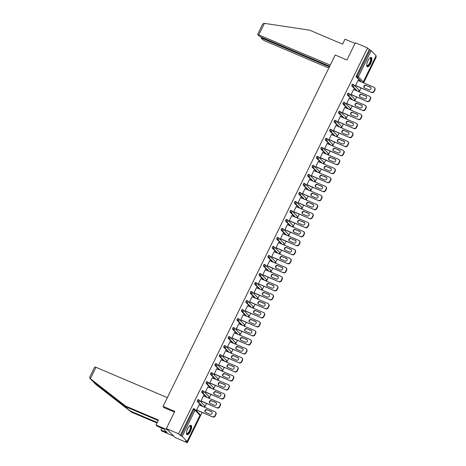 <?xml version="1.0" encoding="UTF-8"?>
<svg xmlns="http://www.w3.org/2000/svg" width="466" height="466" viewBox="0 0 466 466"><rect width="100%" height="100%" fill="white"/><g stroke="black" fill="none" stroke-linecap="round" stroke-linejoin="round"><path stroke-width="0.7" d="M190.413 431.405A5.068 1.817 113 0 0 191.037 425.353A5.068 1.817 113 0 0 187.699 428.621A5.068 1.817 113 0 0 187.076 434.679A5.068 1.817 113 0 0 190.413 431.405M370.645 63.516A5.068 1.817 113 0 0 371.268 57.458A5.068 1.817 113 0 0 367.924 60.731A5.068 1.817 113 0 0 367.301 66.784A5.068 1.817 113 0 0 370.645 63.516M187.297 442.7L185.666 441.028L187.134 441.494L182.2 436.438L180.214 435.436L178.583 433.764L166.362 428.574L175.076 437.504L187.297 442.7L202.122 412.439M204.65 407.278L206.537 403.422M209.065 398.267L210.952 394.411M213.48 389.256L215.368 385.399M217.896 380.244L219.783 376.388M222.311 371.233L224.198 367.377M226.726 362.216L228.614 358.36M231.142 353.205L233.029 349.349M235.557 344.193L237.444 340.337M239.973 335.182L241.86 331.326M244.388 326.171L246.275 322.315M248.797 317.154L250.691 313.298M253.213 308.142L255.106 304.286M257.628 299.131L259.521 295.275M262.043 290.12L263.937 286.264M266.459 281.109L268.352 277.253M270.874 272.097L272.767 268.235M275.29 263.08L277.183 259.224M279.705 254.069L281.598 250.213M284.12 245.058L286.013 241.202M288.536 236.046L290.423 232.19M292.951 227.035L294.838 223.173M297.366 218.018L299.254 214.162M301.782 209.007L303.669 205.151M306.197 199.996L308.084 196.139M310.612 190.984L312.5 187.128M315.028 181.973L316.915 178.117M319.443 172.956L321.33 169.1M323.858 163.945L325.746 160.088M328.274 154.933L330.161 151.077M332.689 145.922L334.576 142.066M337.104 136.911L338.992 133.055M341.52 127.894L343.407 124.038M345.935 118.882L347.822 115.026M350.35 109.871L352.238 106.015M354.766 100.86L356.653 97.004M359.181 91.849L361.068 87.992M363.597 82.831L376.301 56.899L375.846 56.438M166.362 428.574L174.791 411.356L163.077 406.375L164.556 407.896M163.077 406.375L335.205 55.005L346.925 59.986L355.36 42.773L367.581 47.963L369.212 49.635L356.391 75.807L357.282 76.185L370.103 50.013L369.212 49.635M370.103 50.013L371.204 50.637L376.097 55.786M178.583 433.764L367.581 47.963M355.814 85.756L355.436 85.721L358.127 80.234L358.389 80.501L358.063 80.362M180.214 435.436L193.035 409.264A0.973 0.349 -67 0 1 193.675 408.635A0.973 0.349 -67 0 1 193.716 408.67L194.514 409.008M360.835 81.661L356.228 76.942A0.973 0.349 -67 0 1 356.391 75.807M201.889 406.107L197.287 401.389A0.973 0.349 -67 0 1 197.45 400.253A0.973 0.349 -67 0 1 198.091 399.624A0.973 0.349 -67 0 1 198.132 399.653L198.93 399.997M206.304 397.096L201.696 392.378A0.973 0.349 -67 0 1 201.86 391.242A0.973 0.349 -67 0 1 202.506 390.613A0.973 0.349 -67 0 1 202.547 390.642L203.345 390.98M210.719 388.085L206.112 383.361A0.973 0.349 -67 0 1 206.275 382.231A0.973 0.349 -67 0 1 206.921 381.602A0.973 0.349 -67 0 1 206.962 381.631L207.76 381.969M215.135 379.068L210.527 374.349A0.973 0.349 -67 0 1 210.69 373.214A0.973 0.349 -67 0 1 211.337 372.59A0.973 0.349 -67 0 1 211.378 372.619L212.176 372.957M219.55 370.056L214.942 365.338A0.973 0.349 -67 0 1 215.106 364.202A0.973 0.349 -67 0 1 215.752 363.573A0.973 0.349 -67 0 1 215.793 363.608L216.591 363.946M223.965 361.045L219.358 356.327A0.973 0.349 -67 0 1 219.521 355.191A0.973 0.349 -67 0 1 220.168 354.562A0.973 0.349 -67 0 1 220.208 354.591L221.006 354.935M228.381 352.034L223.773 347.316A0.973 0.349 -67 0 1 223.936 346.18A0.973 0.349 -67 0 1 224.583 345.551A0.973 0.349 -67 0 1 224.624 345.58L225.422 345.918M232.796 343.023L228.189 338.299A0.973 0.349 -67 0 1 228.352 337.168A0.973 0.349 -67 0 1 228.998 336.539A0.973 0.349 -67 0 1 229.039 336.568L229.837 336.906M237.211 334.005L232.604 329.287A0.973 0.349 -67 0 1 232.767 328.157A0.973 0.349 -67 0 1 233.414 327.528A0.973 0.349 -67 0 1 233.454 327.557L234.252 327.895M241.627 324.994L237.019 320.276A0.973 0.349 -67 0 1 237.182 319.14A0.973 0.349 -67 0 1 237.823 318.511A0.973 0.349 -67 0 1 237.87 318.546L238.668 318.884M246.042 315.983L241.435 311.265A0.973 0.349 -67 0 1 241.598 310.129A0.973 0.349 -67 0 1 242.238 309.5A0.973 0.349 -67 0 1 242.285 309.529L243.083 309.873M250.458 306.972L245.85 302.253A0.973 0.349 -67 0 1 246.013 301.118A0.973 0.349 -67 0 1 246.654 300.488A0.973 0.349 -67 0 1 246.7 300.518L247.498 300.855M254.873 297.96L250.265 293.242A0.973 0.349 -67 0 1 250.428 292.106A0.973 0.349 -67 0 1 251.069 291.477A0.973 0.349 -67 0 1 251.116 291.506L251.914 291.844M259.282 288.949L254.681 284.225A0.973 0.349 -67 0 1 254.844 283.095A0.973 0.349 -67 0 1 255.485 282.466A0.973 0.349 -67 0 1 255.531 282.495L256.329 282.833M263.698 279.932L259.096 275.214A0.973 0.349 -67 0 1 259.259 274.078A0.973 0.349 -67 0 1 259.9 273.449A0.973 0.349 -67 0 1 259.946 273.484L260.744 273.822M268.113 270.921L263.511 266.202A0.973 0.349 -67 0 1 263.674 265.067A0.973 0.349 -67 0 1 264.315 264.438A0.973 0.349 -67 0 1 264.362 264.467L265.16 264.81M272.528 261.909L267.927 257.191A0.973 0.349 -67 0 1 268.09 256.055A0.973 0.349 -67 0 1 268.731 255.426A0.973 0.349 -67 0 1 268.777 255.455L269.575 255.793M276.944 252.898L272.342 248.18A0.973 0.349 -67 0 1 272.505 247.044A0.973 0.349 -67 0 1 273.146 246.415A0.973 0.349 -67 0 1 273.192 246.444L273.991 246.782M281.359 243.887L276.757 239.163A0.973 0.349 -67 0 1 276.921 238.033A0.973 0.349 -67 0 1 277.561 237.404A0.973 0.349 -67 0 1 277.608 237.433L278.406 237.771M285.775 234.87L281.173 230.152A0.973 0.349 -67 0 1 281.336 229.016A0.973 0.349 -67 0 1 281.977 228.387A0.973 0.349 -67 0 1 282.023 228.422L282.821 228.759M290.19 225.859L285.588 221.14A0.973 0.349 -67 0 1 285.751 220.004A0.973 0.349 -67 0 1 286.392 219.375A0.973 0.349 -67 0 1 286.439 219.404L287.231 219.748M294.605 216.847L290.003 212.129A0.973 0.349 -67 0 1 290.167 210.993A0.973 0.349 -67 0 1 290.807 210.364A0.973 0.349 -67 0 1 290.854 210.393L291.646 210.731M299.021 207.836L294.419 203.118A0.973 0.349 -67 0 1 294.582 201.982A0.973 0.349 -67 0 1 295.223 201.353A0.973 0.349 -67 0 1 295.263 201.382L296.061 201.72M303.436 198.825L298.834 194.101A0.973 0.349 -67 0 1 298.997 192.971A0.973 0.349 -67 0 1 299.638 192.341A0.973 0.349 -67 0 1 299.679 192.371L300.477 192.708M307.851 189.808L303.25 185.089A0.973 0.349 -67 0 1 303.413 183.954A0.973 0.349 -67 0 1 304.053 183.324A0.973 0.349 -67 0 1 304.094 183.359L304.892 183.697M312.267 180.796L307.665 176.078A0.973 0.349 -67 0 1 307.828 174.942A0.973 0.349 -67 0 1 308.469 174.313A0.973 0.349 -67 0 1 308.509 174.342L309.308 174.686M316.682 171.785L312.08 167.067A0.973 0.349 -67 0 1 312.243 165.931A0.973 0.349 -67 0 1 312.884 165.302A0.973 0.349 -67 0 1 312.925 165.331L313.723 165.669M321.097 162.774L316.496 158.056A0.973 0.349 -67 0 1 316.659 156.92A0.973 0.349 -67 0 1 317.299 156.291A0.973 0.349 -67 0 1 317.34 156.32L318.138 156.658M325.513 153.763L320.905 149.038A0.973 0.349 -67 0 1 321.068 147.908A0.973 0.349 -67 0 1 321.715 147.279A0.973 0.349 -67 0 1 321.756 147.308L322.554 147.646M329.928 144.745L325.32 140.027A0.973 0.349 -67 0 1 325.484 138.891A0.973 0.349 -67 0 1 326.13 138.262A0.973 0.349 -67 0 1 326.171 138.297L326.969 138.635M334.343 135.734L329.736 131.016A0.973 0.349 -67 0 1 329.899 129.88A0.973 0.349 -67 0 1 330.545 129.251A0.973 0.349 -67 0 1 330.586 129.28L331.384 129.624M338.759 126.723L334.151 122.005A0.973 0.349 -67 0 1 334.314 120.869A0.973 0.349 -67 0 1 334.961 120.24A0.973 0.349 -67 0 1 335.002 120.269L335.8 120.607M343.174 117.712L338.566 112.993A0.973 0.349 -67 0 1 338.73 111.857A0.973 0.349 -67 0 1 339.376 111.228A0.973 0.349 -67 0 1 339.417 111.258L340.215 111.595M347.589 108.7L342.982 103.976A0.973 0.349 -67 0 1 343.145 102.846A0.973 0.349 -67 0 1 343.792 102.217A0.973 0.349 -67 0 1 343.832 102.246L344.63 102.584M352.005 99.683L347.397 94.965A0.973 0.349 -67 0 1 347.56 93.829A0.973 0.349 -67 0 1 348.207 93.2A0.973 0.349 -67 0 1 348.248 93.235L349.046 93.573M356.42 90.672L351.813 85.954A0.973 0.349 -67 0 1 351.976 84.818A0.973 0.349 -67 0 1 352.622 84.189A0.973 0.349 -67 0 1 352.663 84.218L353.461 84.562M353.921 89.612L353.711 89.245L351.02 94.732L351.399 94.767M349.506 98.623L349.296 98.256L346.605 103.743L346.984 103.784M345.09 107.64L344.881 107.267L342.19 112.755L342.568 112.795M340.675 116.651L340.465 116.279L337.774 121.772L338.153 121.807M336.26 125.663L336.05 125.296L333.365 130.783L333.738 130.818M331.844 134.674L331.635 134.307L328.949 139.794L329.322 139.829M327.435 143.685L327.219 143.318L324.534 148.805L324.907 148.84M323.02 152.702L322.804 152.33L320.119 157.817L320.492 157.858M318.604 161.714L318.389 161.341L315.703 166.834L316.076 166.869M314.189 170.725L313.973 170.358L311.288 175.845L311.661 175.88M309.773 179.736L309.558 179.369L306.873 184.856L307.245 184.891M305.358 188.747L305.143 188.38L302.457 193.868L302.83 193.903M300.943 197.765L300.727 197.392L298.042 202.879L298.415 202.92M296.527 206.776L296.312 206.403L293.627 211.896L293.999 211.931M292.112 215.787L291.897 215.42L289.211 220.907L289.584 220.942M287.697 224.798L287.481 224.431L284.796 229.919L285.169 229.954M283.281 233.81L283.072 233.443L280.381 238.93L280.753 238.965M278.866 242.821L278.656 242.454L275.965 247.941L276.338 247.982M274.451 251.838L274.241 251.465L271.55 256.952L271.923 256.993M270.035 260.849L269.826 260.477L267.135 265.97L267.507 266.004M265.62 269.861L265.41 269.494L262.719 274.981L263.092 275.016M261.205 278.872L260.995 278.505L258.304 283.992L258.677 284.027M256.789 287.883L256.58 287.516L253.888 293.003L254.261 293.044M252.374 296.9L252.164 296.527L249.473 302.015L249.852 302.055M247.959 305.912L247.749 305.539L245.058 311.032L245.436 311.067M243.543 314.923L243.334 314.556L240.642 320.043L241.021 320.078M239.128 323.934L238.918 323.567L236.227 329.054L236.606 329.089M234.713 332.945L234.503 332.578L231.812 338.066L232.19 338.106M230.297 341.962L230.088 341.59L227.396 347.077L227.775 347.118M225.882 350.974L225.672 350.601L222.981 356.094L223.36 356.129M221.466 359.985L221.257 359.618L218.566 365.105L218.944 365.14M217.051 368.996L216.841 368.629L214.15 374.116L214.529 374.151M212.636 378.008L212.426 377.641L209.741 383.128L210.114 383.168M208.226 387.025L208.011 386.652L205.325 392.139L205.698 392.18M203.811 396.036L203.595 395.663L200.91 401.156L201.283 401.191M199.396 405.047L199.18 404.68L196.495 410.167L196.868 410.202M353.974 89.513L353.647 89.373M349.558 98.524L349.232 98.384M345.143 107.535L344.817 107.396M340.728 116.547L340.401 116.413M336.312 125.564L335.986 125.424M331.897 134.575L331.571 134.435M327.482 143.586L327.155 143.446M323.066 152.598L322.74 152.458M318.651 161.609L318.325 161.475M314.235 170.626L313.909 170.486M309.82 179.637L309.494 179.497M305.405 188.648L305.079 188.509M300.989 197.66L300.663 197.52M296.574 206.671L296.248 206.537M292.159 215.688L291.838 215.548M287.743 224.699L287.423 224.56M283.328 233.711L283.008 233.571M278.913 242.722L278.592 242.582M274.497 251.733L274.177 251.599M270.088 260.744L269.762 260.611M265.672 269.762L265.346 269.622M261.257 278.773L260.931 278.633M256.842 287.784L256.516 287.644M252.426 296.795L252.1 296.661M248.011 305.807L247.685 305.673M243.596 314.824L243.269 314.684M239.18 323.835L238.854 323.695M234.765 332.846L234.439 332.707M230.35 341.858L230.023 341.724M225.934 350.869L225.608 350.735M221.519 359.886L221.193 359.746M217.104 368.897L216.777 368.757M212.688 377.909L212.362 377.769M208.273 386.92L207.947 386.786M203.858 395.931L203.531 395.797M199.442 404.948L199.116 404.808M374.687 89.641L373.924 91.202L374.186 91.47L374.949 89.909L374.687 89.641A1.951 1.8 -44.3 0 0 373.86 87.2L358.01 80.461M374.186 91.47A1.951 1.8 135.7 0 1 371.664 92.489L355.552 85.488M371.402 92.221A1.951 1.8 -44.3 0 0 373.924 91.202M365.956 85.237A1.526 1.41 -44.3 0 0 364.202 87.66A1.526 1.41 -44.3 0 0 364.628 87.952L368.979 89.798A1.526 1.41 -44.3 0 0 370.738 87.375A1.526 1.41 -44.3 0 0 370.313 87.084L366.218 85.505A1.526 1.41 -44.3 0 0 364.342 87.783M374.408 87.573L374.67 87.841A1.951 1.8 135.7 0 1 374.949 89.909M371.664 92.489L355.488 85.616M370.86 87.521A1.526 1.41 -44.3 0 0 370.575 87.352L366.218 85.505M370.272 98.652L369.509 100.213L369.771 100.481L370.534 98.92L370.272 98.652A1.951 1.8 -44.3 0 0 369.445 96.212L353.601 89.472M369.771 100.481A1.951 1.8 135.7 0 1 367.249 101.506L351.137 94.499M366.987 101.239A1.951 1.8 -44.3 0 0 369.509 100.213M361.54 94.249A1.526 1.41 -44.3 0 0 359.787 96.672A1.526 1.41 -44.3 0 0 360.212 96.963L364.563 98.809A1.526 1.41 -44.3 0 0 366.323 96.386A1.526 1.41 -44.3 0 0 365.897 96.095L361.802 94.516A1.526 1.41 -44.3 0 0 359.927 96.794M369.992 96.584L370.254 96.852A1.951 1.8 135.7 0 1 370.534 98.92M367.249 101.506L351.073 94.633M366.445 96.532A1.526 1.41 -44.3 0 0 366.16 96.363L361.802 94.516M365.857 107.669L365.094 109.225L365.356 109.493L366.119 107.937L365.857 107.669A1.951 1.8 -44.3 0 0 365.029 105.223L349.185 98.489M365.356 109.493A1.951 1.8 135.7 0 1 362.833 110.518L346.721 103.51M362.571 110.25A1.951 1.8 -44.3 0 0 365.094 109.225M357.125 103.26A1.526 1.41 -44.3 0 0 355.372 105.683A1.526 1.41 -44.3 0 0 355.797 105.974L360.148 107.827A1.526 1.41 -44.3 0 0 361.907 105.403A1.526 1.41 -44.3 0 0 361.482 105.112L357.387 103.528A1.526 1.41 -44.3 0 0 355.511 105.805M365.577 105.596L365.839 105.864A1.951 1.8 135.7 0 1 366.119 107.937M362.833 110.518L346.657 103.644M362.03 105.543A1.526 1.41 -44.3 0 0 361.744 105.38L357.387 103.528M361.441 116.681L360.678 118.242L360.94 118.51L361.703 116.949L361.441 116.681A1.951 1.8 -44.3 0 0 360.614 114.234L344.77 107.5M360.94 118.51A1.951 1.8 135.7 0 1 358.418 119.529L342.306 112.527M358.156 119.261A1.951 1.8 -44.3 0 0 360.678 118.242M352.71 112.271A1.526 1.41 -44.3 0 0 350.956 114.694A1.526 1.41 -44.3 0 0 351.381 114.986L355.733 116.838A1.526 1.41 -44.3 0 0 357.492 114.415A1.526 1.41 -44.3 0 0 357.067 114.123L352.972 112.539A1.526 1.41 -44.3 0 0 351.096 114.822M361.162 114.607L361.424 114.875A1.951 1.8 135.7 0 1 361.703 116.949M358.418 119.529L342.242 112.656M357.614 114.554A1.526 1.41 -44.3 0 0 357.329 114.391L352.972 112.539M357.026 125.692L356.263 127.253L356.525 127.521L357.288 125.96L357.026 125.692A1.951 1.8 -44.3 0 0 356.205 123.245L340.355 116.512M356.525 127.521A1.951 1.8 135.7 0 1 354.003 128.54L337.891 121.539M353.741 128.272A1.951 1.8 -44.3 0 0 356.263 127.253M348.294 121.282A1.526 1.41 -44.3 0 0 346.541 123.706A1.526 1.41 -44.3 0 0 346.966 123.997L351.317 125.849A1.526 1.41 -44.3 0 0 353.077 123.426A1.526 1.41 -44.3 0 0 352.651 123.135L348.556 121.55A1.526 1.41 -44.3 0 0 346.681 123.834M356.746 123.618L357.008 123.886A1.951 1.8 135.7 0 1 357.288 125.96M354.003 128.54L337.827 121.667M353.199 123.572A1.526 1.41 -44.3 0 0 352.913 123.403L348.556 121.55M352.611 134.703L351.847 136.264L352.11 136.532L352.873 134.971L352.611 134.703A1.951 1.8 -44.3 0 0 351.789 132.262L335.939 125.523M352.11 136.532A1.951 1.8 135.7 0 1 349.587 137.552L333.475 130.55M349.325 137.284A1.951 1.8 -44.3 0 0 351.847 136.264M343.885 130.299A1.526 1.41 -44.3 0 0 342.126 132.723A1.526 1.41 -44.3 0 0 342.551 133.014L346.902 134.86A1.526 1.41 -44.3 0 0 348.661 132.437A1.526 1.41 -44.3 0 0 348.236 132.146L344.141 130.567A1.526 1.41 -44.3 0 0 342.265 132.845M352.331 132.629L352.593 132.897A1.951 1.8 135.7 0 1 352.873 134.971M349.587 137.552L333.411 130.678M348.784 132.583A1.526 1.41 -44.3 0 0 348.498 132.414L344.141 130.567M369.853 57.976A4.386 1.573 -67 0 1 369.864 57.97A4.386 1.573 -67 0 1 370.814 61.029A4.386 1.573 -67 0 1 368.629 65.246A4.386 1.573 -67 0 1 366.701 65.421A4.386 1.573 -67 0 1 366.695 65.409M366.69 65.298A4.06 1.456 113 0 0 366.969 65.549A4.06 1.456 113 0 0 370.388 60.976A4.06 1.456 113 0 0 370.144 58.075A4.06 1.456 113 0 0 369.771 58.052M367.062 66.615A5.033 1.806 113 0 0 371.105 60.895A5.033 1.806 113 0 0 370.977 57.405M189.627 425.866A4.386 1.573 -67 0 1 189.639 425.86A4.386 1.573 -67 0 1 190.582 428.918A4.386 1.573 -67 0 1 188.398 433.135A4.386 1.573 -67 0 1 186.47 433.316A4.386 1.573 -67 0 1 186.47 433.304M186.464 433.188A4.06 1.456 113 0 0 186.744 433.444A4.06 1.456 113 0 0 190.157 428.866A4.06 1.456 113 0 0 189.918 425.971A4.06 1.456 113 0 0 189.546 425.941M186.837 434.504A5.033 1.806 113 0 0 190.874 428.784A5.033 1.806 113 0 0 190.751 425.295M330.26 65.106L257.628 34.437L259.026 35.94L261.228 37.187L329.683 66.283M257.628 34.437L262.649 24.191L264.006 23.3L309.651 30.168L342.574 44.159L345.009 39.191L355.028 43.449M262.766 37.839L262.463 38.457L261.31 38.282L262.638 39.639L264.834 40.886L328.81 68.071M262.463 38.457L329.386 66.894M90.363 378.695L89.699 377.215L94.72 366.969L95.949 367.29L90.363 378.695L125.517 406.032L158.44 420.023L156.011 424.992L167.725 429.972L173.707 436.106L161.987 431.12L160.956 430.066L167.044 432.489L163.677 429.04L157.036 426.046L156.011 424.992M158.19 420.536L126.542 407.086L92.571 381.072L89.874 378.305M126.542 407.086L125.517 406.032M161.877 428.196L160.956 430.066M93.159 381.671L95.973 384.537L131.494 412.16L130.468 411.105L157.24 422.481M131.494 412.16L156.99 422.994M90.025 378.439L93.381 381.875L130.468 411.105M167.352 397.638L95.949 367.29M174.43 412.095L163.688 407.529L163.857 407.179M93.089 381.602L95.973 384.537M165.698 431.108L165.366 431.772M348.195 143.714L347.432 145.275L347.694 145.543L348.457 143.982L348.195 143.714A1.951 1.8 -44.3 0 0 347.374 141.274L331.524 134.534M347.694 145.543A1.951 1.8 135.7 0 1 345.172 146.569L329.06 139.561M344.91 146.301A1.951 1.8 -44.3 0 0 347.432 145.275M339.469 139.311A1.526 1.41 -44.3 0 0 337.71 141.734A1.526 1.41 -44.3 0 0 338.135 142.025L342.487 143.872A1.526 1.41 -44.3 0 0 344.246 141.448A1.526 1.41 -44.3 0 0 343.821 141.157L339.726 139.579A1.526 1.41 -44.3 0 0 337.85 141.856M347.916 141.647L348.178 141.914A1.951 1.8 135.7 0 1 348.457 143.982M345.172 146.569L328.996 139.695M344.368 141.594A1.526 1.41 -44.3 0 0 344.083 141.425L339.726 139.579M343.78 152.732L343.017 154.287L343.279 154.555L344.042 152.999L343.78 152.732A1.951 1.8 -44.3 0 0 342.959 150.285L327.109 143.551M343.279 154.555A1.951 1.8 135.7 0 1 340.757 155.58L324.645 148.572M340.495 155.312A1.951 1.8 -44.3 0 0 343.017 154.287M335.054 148.322A1.526 1.41 -44.3 0 0 333.295 150.745A1.526 1.41 -44.3 0 0 333.72 151.036L338.077 152.889A1.526 1.41 -44.3 0 0 339.83 150.466A1.526 1.41 -44.3 0 0 339.405 150.169L335.31 148.59A1.526 1.41 -44.3 0 0 333.435 150.868M343.5 150.658L343.762 150.926A1.951 1.8 135.7 0 1 344.042 152.999M340.757 155.58L324.581 148.706M339.953 150.605A1.526 1.41 -44.3 0 0 339.667 150.436L335.31 148.59M339.365 161.743L338.601 163.304L338.864 163.572L339.627 162.011L339.365 161.743A1.951 1.8 -44.3 0 0 338.543 159.296L322.693 152.563M338.864 163.572A1.951 1.8 135.7 0 1 336.341 164.591L320.229 157.59M336.079 164.323A1.951 1.8 -44.3 0 0 338.601 163.304M330.639 157.333A1.526 1.41 -44.3 0 0 328.88 159.756A1.526 1.41 -44.3 0 0 329.305 160.048L333.662 161.9A1.526 1.41 -44.3 0 0 335.415 159.477A1.526 1.41 -44.3 0 0 334.99 159.186L330.901 157.601A1.526 1.41 -44.3 0 0 329.019 159.885M339.085 159.669L339.347 159.937A1.951 1.8 135.7 0 1 339.627 162.011M336.341 164.591L320.165 157.718M335.537 159.617A1.526 1.41 -44.3 0 0 335.252 159.454L330.901 157.601M334.949 170.754L334.186 172.315L334.448 172.583L335.211 171.022L334.949 170.754A1.951 1.8 -44.3 0 0 334.128 168.308L318.278 161.574M334.448 172.583A1.951 1.8 135.7 0 1 331.926 173.602L315.814 166.601M331.664 173.335A1.951 1.8 -44.3 0 0 334.186 172.315M326.223 166.345A1.526 1.41 -44.3 0 0 324.464 168.768A1.526 1.41 -44.3 0 0 324.889 169.059L329.246 170.911A1.526 1.41 -44.3 0 0 331 168.488A1.526 1.41 -44.3 0 0 330.575 168.197L326.485 166.612A1.526 1.41 -44.3 0 0 324.604 168.896M334.67 168.68L334.932 168.948A1.951 1.8 135.7 0 1 335.211 171.022M331.926 173.602L315.75 166.729M331.122 168.634A1.526 1.41 -44.3 0 0 330.837 168.465L326.485 166.612M330.534 179.765L329.771 181.326L330.033 181.594L330.796 180.033L330.534 179.765A1.951 1.8 -44.3 0 0 329.712 177.325L313.863 170.585M330.033 181.594A1.951 1.8 135.7 0 1 327.511 182.614L311.399 175.612M327.248 182.346A1.951 1.8 -44.3 0 0 329.771 181.326M321.808 175.356A1.526 1.41 -44.3 0 0 320.049 177.785A1.526 1.41 -44.3 0 0 320.474 178.076L324.831 179.923A1.526 1.41 -44.3 0 0 326.584 177.499A1.526 1.41 -44.3 0 0 326.159 177.208L322.07 175.624A1.526 1.41 -44.3 0 0 320.189 177.907M330.254 177.692L330.516 177.96A1.951 1.8 135.7 0 1 330.796 180.033M327.511 182.614L311.335 175.74M326.707 177.645A1.526 1.41 -44.3 0 0 326.421 177.476L322.07 175.624M326.118 188.777L325.355 190.338L325.618 190.606L326.381 189.045L326.118 188.777A1.951 1.8 -44.3 0 0 325.297 186.336L309.447 179.596M325.618 190.606A1.951 1.8 135.7 0 1 323.095 191.631L306.983 184.623M322.833 191.363A1.951 1.8 -44.3 0 0 325.355 190.338M317.393 184.373A1.526 1.41 -44.3 0 0 315.633 186.796A1.526 1.41 -44.3 0 0 316.059 187.087L320.416 188.934A1.526 1.41 -44.3 0 0 322.169 186.511A1.526 1.41 -44.3 0 0 321.744 186.219L317.655 184.641A1.526 1.41 -44.3 0 0 315.773 186.918M325.839 186.709L326.101 186.977A1.951 1.8 135.7 0 1 326.381 189.045M323.095 191.631L306.919 184.757M322.291 186.656A1.526 1.41 -44.3 0 0 322.006 186.487L317.655 184.641M321.703 197.794L320.94 199.349L321.202 199.617L321.965 198.062L321.703 197.794A1.951 1.8 -44.3 0 0 320.882 195.347L305.032 188.614M321.202 199.617A1.951 1.8 135.7 0 1 318.68 200.642L302.568 193.635M318.418 200.374A1.951 1.8 -44.3 0 0 320.94 199.349M312.977 193.384A1.526 1.41 -44.3 0 0 311.218 195.807A1.526 1.41 -44.3 0 0 311.643 196.099L316 197.951A1.526 1.41 -44.3 0 0 317.754 195.528A1.526 1.41 -44.3 0 0 317.329 195.231L313.239 193.652A1.526 1.41 -44.3 0 0 311.358 195.93M321.429 195.72L321.686 195.988A1.951 1.8 135.7 0 1 321.965 198.062M318.68 200.642L302.504 193.769M317.876 195.668A1.526 1.41 -44.3 0 0 317.591 195.499L313.239 193.652M317.294 206.805L316.525 208.366L316.787 208.634L317.55 207.073L317.294 206.805A1.951 1.8 -44.3 0 0 316.466 204.358L300.617 197.625M316.787 208.634A1.951 1.8 135.7 0 1 314.265 209.653L298.153 202.652M314.002 209.385A1.951 1.8 -44.3 0 0 316.525 208.366M308.562 202.395A1.526 1.41 -44.3 0 0 306.803 204.819A1.526 1.41 -44.3 0 0 307.228 205.11L311.585 206.962A1.526 1.41 -44.3 0 0 313.344 204.539A1.526 1.41 -44.3 0 0 312.913 204.248L308.824 202.663A1.526 1.41 -44.3 0 0 306.943 204.947M317.014 204.731L317.27 204.999A1.951 1.8 135.7 0 1 317.55 207.073M314.265 209.653L298.089 202.78M313.461 204.679A1.526 1.41 -44.3 0 0 313.175 204.516L308.824 202.663M312.878 215.816L312.109 217.377L312.371 217.645L313.135 216.084L312.878 215.816A1.951 1.8 -44.3 0 0 312.051 213.37L296.201 206.636M312.371 217.645A1.951 1.8 135.7 0 1 309.849 218.665L293.737 211.663M309.587 218.397A1.951 1.8 -44.3 0 0 312.109 217.377M304.147 211.407A1.526 1.41 -44.3 0 0 302.387 213.83A1.526 1.41 -44.3 0 0 302.813 214.121L307.17 215.974A1.526 1.41 -44.3 0 0 308.929 213.55A1.526 1.41 -44.3 0 0 308.498 213.259L304.409 211.675A1.526 1.41 -44.3 0 0 302.527 213.958M312.599 213.743L312.855 214.01A1.951 1.8 135.7 0 1 313.135 216.084M309.849 218.665L293.673 211.791M309.045 213.696A1.526 1.41 -44.3 0 0 308.76 213.527L304.409 211.675M308.463 224.828L307.694 226.389L307.956 226.657L308.719 225.095L308.463 224.828A1.951 1.8 -44.3 0 0 307.636 222.387L291.786 215.647M307.956 226.657A1.951 1.8 135.7 0 1 305.434 227.676L289.322 220.674M305.172 227.408A1.951 1.8 -44.3 0 0 307.694 226.389M299.731 220.418A1.526 1.41 -44.3 0 0 297.972 222.847A1.526 1.41 -44.3 0 0 298.403 223.138L302.754 224.985A1.526 1.41 -44.3 0 0 304.514 222.562A1.526 1.41 -44.3 0 0 304.082 222.27L299.993 220.686A1.526 1.41 -44.3 0 0 298.112 222.969M308.183 222.754L308.445 223.022A1.951 1.8 135.7 0 1 308.719 225.095M305.434 227.676L289.258 220.802M304.63 222.707A1.526 1.41 -44.3 0 0 304.345 222.538L299.993 220.686M304.048 233.839L303.279 235.4L303.541 235.668L304.31 234.107L304.048 233.839A1.951 1.8 -44.3 0 0 303.22 231.398L287.371 224.659M303.541 235.668A1.951 1.8 135.7 0 1 301.019 236.693L284.907 229.686M300.756 236.425A1.951 1.8 -44.3 0 0 303.279 235.4M295.316 229.435A1.526 1.41 -44.3 0 0 293.557 231.858A1.526 1.41 -44.3 0 0 293.988 232.15L298.339 233.996A1.526 1.41 -44.3 0 0 300.098 231.573A1.526 1.41 -44.3 0 0 299.667 231.282L295.578 229.703A1.526 1.41 -44.3 0 0 293.697 231.981M303.768 231.771L304.03 232.039A1.951 1.8 135.7 0 1 304.31 234.107M301.019 236.693L284.843 229.82M300.215 231.719A1.526 1.41 -44.3 0 0 299.929 231.55L295.578 229.703M299.632 242.856L298.863 244.411L299.125 244.679L299.894 243.124L299.632 242.856A1.951 1.8 -44.3 0 0 298.805 240.409L282.955 233.676M299.125 244.679A1.951 1.8 135.7 0 1 296.603 245.704L280.491 238.697M296.341 245.436A1.951 1.8 -44.3 0 0 298.863 244.411M290.901 238.446A1.526 1.41 -44.3 0 0 289.141 240.87A1.526 1.41 -44.3 0 0 289.572 241.161L293.924 243.013A1.526 1.41 -44.3 0 0 295.683 240.59A1.526 1.41 -44.3 0 0 295.252 240.293L291.163 238.714A1.526 1.41 -44.3 0 0 289.281 240.992M299.353 240.782L299.615 241.05A1.951 1.8 135.7 0 1 299.894 243.124M296.603 245.704L280.427 238.831M295.799 240.73A1.526 1.41 -44.3 0 0 295.514 240.561L291.163 238.714M295.217 251.867L294.454 253.428L294.71 253.696L295.479 252.135L295.217 251.867A1.951 1.8 -44.3 0 0 294.39 249.421L278.54 242.687M294.71 253.696A1.951 1.8 135.7 0 1 292.188 254.716L276.076 247.714M291.926 254.448A1.951 1.8 -44.3 0 0 294.454 253.428M286.485 247.458A1.526 1.41 -44.3 0 0 284.726 249.881A1.526 1.41 -44.3 0 0 285.157 250.172L289.508 252.024A1.526 1.41 -44.3 0 0 291.267 249.601A1.526 1.41 -44.3 0 0 290.836 249.31L286.747 247.726A1.526 1.41 -44.3 0 0 284.866 250.009M294.937 249.793L295.199 250.061A1.951 1.8 135.7 0 1 295.479 252.135M292.188 254.716L276.012 247.842M291.384 249.741A1.526 1.41 -44.3 0 0 291.099 249.578L286.747 247.726M290.801 260.878L290.038 262.44L290.295 262.707L291.064 261.146L290.801 260.878A1.951 1.8 -44.3 0 0 289.974 258.432L274.125 251.698M290.295 262.707A1.951 1.8 135.7 0 1 287.772 263.727L271.661 256.725M287.51 263.459A1.951 1.8 -44.3 0 0 290.038 262.44M282.07 256.469A1.526 1.41 -44.3 0 0 280.311 258.892A1.526 1.41 -44.3 0 0 280.742 259.183L285.093 261.036A1.526 1.41 -44.3 0 0 286.852 258.613A1.526 1.41 -44.3 0 0 286.421 258.321L282.332 256.737A1.526 1.41 -44.3 0 0 280.45 259.02M290.522 258.805L290.784 259.073A1.951 1.8 135.7 0 1 291.064 261.146M287.772 263.727L271.602 256.853M286.974 258.758A1.526 1.41 -44.3 0 0 286.683 258.589L282.332 256.737M286.386 269.89L285.623 271.451L285.879 271.719L286.648 270.158L286.386 269.89A1.951 1.8 -44.3 0 0 285.559 267.449L269.709 260.71M285.879 271.719A1.951 1.8 135.7 0 1 283.357 272.738L267.245 265.736M283.095 272.47A1.951 1.8 -44.3 0 0 285.623 271.451M277.654 265.48A1.526 1.41 -44.3 0 0 275.895 267.909A1.526 1.41 -44.3 0 0 276.326 268.2L280.678 270.047A1.526 1.41 -44.3 0 0 282.437 267.624A1.526 1.41 -44.3 0 0 282.006 267.333L277.917 265.748A1.526 1.41 -44.3 0 0 276.035 268.032M286.107 267.816L286.369 268.084A1.951 1.8 135.7 0 1 286.648 270.158M283.357 272.738L267.187 265.865M282.559 267.769A1.526 1.41 -44.3 0 0 282.268 267.601L277.917 265.748M281.971 278.901L281.208 280.462L281.47 280.73L282.233 279.169L281.971 278.901A1.951 1.8 -44.3 0 0 281.144 276.46L265.294 269.721M281.47 280.73A1.951 1.8 135.7 0 1 278.942 281.755L262.836 274.748M278.68 281.487A1.951 1.8 -44.3 0 0 281.208 280.462M273.239 274.497A1.526 1.41 -44.3 0 0 271.48 276.921A1.526 1.41 -44.3 0 0 271.911 277.212L276.262 279.058A1.526 1.41 -44.3 0 0 278.021 276.635A1.526 1.41 -44.3 0 0 277.59 276.344L273.501 274.765A1.526 1.41 -44.3 0 0 271.62 277.043M281.691 276.833L281.953 277.101A1.951 1.8 135.7 0 1 282.233 279.169M278.942 281.755L262.772 274.882M278.144 276.781A1.526 1.41 -44.3 0 0 277.853 276.612L273.501 274.765M277.555 287.918L276.792 289.473L277.054 289.741L277.818 288.186L277.555 287.918A1.951 1.8 -44.3 0 0 276.728 285.472L260.878 278.738M277.054 289.741A1.951 1.8 135.7 0 1 274.526 290.767L258.42 283.759M274.264 290.499A1.951 1.8 -44.3 0 0 276.792 289.473M268.824 283.509A1.526 1.41 -44.3 0 0 267.065 285.932A1.526 1.41 -44.3 0 0 267.496 286.223L271.847 288.075A1.526 1.41 -44.3 0 0 273.606 285.646A1.526 1.41 -44.3 0 0 273.175 285.355L269.086 283.777A1.526 1.41 -44.3 0 0 267.21 286.054M277.276 285.844L277.538 286.112A1.951 1.8 135.7 0 1 277.818 288.186M274.526 290.767L258.356 283.893M273.728 285.792A1.526 1.41 -44.3 0 0 273.437 285.623L269.086 283.777M273.14 296.929L272.377 298.49L272.639 298.758L273.402 297.197L273.14 296.929A1.951 1.8 -44.3 0 0 272.313 294.483L256.463 287.749M272.639 298.758A1.951 1.8 135.7 0 1 270.111 299.778L254.005 292.776M269.855 299.51A1.951 1.8 -44.3 0 0 272.377 298.49M264.408 292.52A1.526 1.41 -44.3 0 0 262.649 294.943A1.526 1.41 -44.3 0 0 263.08 295.234L267.432 297.087A1.526 1.41 -44.3 0 0 269.191 294.663A1.526 1.41 -44.3 0 0 268.76 294.372L264.671 292.788A1.526 1.41 -44.3 0 0 262.795 295.065M272.86 294.856L273.123 295.124A1.951 1.8 135.7 0 1 273.402 297.197M270.111 299.778L253.941 292.904M269.313 294.803A1.526 1.41 -44.3 0 0 269.022 294.64L264.671 292.788M268.725 305.941L267.962 307.502L268.224 307.77L268.987 306.209L268.725 305.941A1.951 1.8 -44.3 0 0 267.898 303.494L252.048 296.76M268.224 307.77A1.951 1.8 135.7 0 1 265.696 308.789L249.59 301.787M265.439 308.521A1.951 1.8 -44.3 0 0 267.962 307.502M259.993 301.531A1.526 1.41 -44.3 0 0 258.234 303.954A1.526 1.41 -44.3 0 0 258.665 304.246L263.016 306.098A1.526 1.41 -44.3 0 0 264.775 303.675A1.526 1.41 -44.3 0 0 264.35 303.383L260.255 301.799A1.526 1.41 -44.3 0 0 258.38 304.082M268.445 303.867L268.707 304.135A1.951 1.8 135.7 0 1 268.987 306.209M265.696 308.789L249.526 301.916M264.898 303.82A1.526 1.41 -44.3 0 0 264.606 303.651L260.255 301.799M264.309 314.952L263.546 316.513L263.808 316.781L264.572 315.22L264.309 314.952A1.951 1.8 -44.3 0 0 263.482 312.505L247.632 305.772M263.808 316.781A1.951 1.8 135.7 0 1 261.28 317.8L245.174 310.799M261.024 317.532A1.951 1.8 -44.3 0 0 263.546 316.513M255.578 310.542A1.526 1.41 -44.3 0 0 253.824 312.966A1.526 1.41 -44.3 0 0 254.25 313.263L258.601 315.109A1.526 1.41 -44.3 0 0 260.36 312.686A1.526 1.41 -44.3 0 0 259.935 312.395L255.84 310.81A1.526 1.41 -44.3 0 0 253.964 313.094M264.03 312.878L264.292 313.146A1.951 1.8 135.7 0 1 264.572 315.22M261.28 317.8L245.11 310.927M260.482 312.832A1.526 1.41 -44.3 0 0 260.191 312.663L255.84 310.81M259.894 323.963L259.131 325.524L259.393 325.792L260.156 324.231L259.894 323.963A1.951 1.8 -44.3 0 0 259.067 321.523L243.217 314.783M259.393 325.792A1.951 1.8 135.7 0 1 256.871 326.817L240.759 319.81M256.609 326.55A1.951 1.8 -44.3 0 0 259.131 325.524M251.162 319.56A1.526 1.41 -44.3 0 0 249.409 321.983A1.526 1.41 -44.3 0 0 249.834 322.274L254.186 324.12A1.526 1.41 -44.3 0 0 255.945 321.697A1.526 1.41 -44.3 0 0 255.519 321.406L251.424 319.827A1.526 1.41 -44.3 0 0 249.549 322.105M259.614 321.895L259.877 322.163A1.951 1.8 135.7 0 1 260.156 324.231M256.871 326.817L240.695 319.938M256.067 321.843A1.526 1.41 -44.3 0 0 255.776 321.674L251.424 319.827M255.479 332.98L254.716 334.536L254.978 334.804L255.741 333.248L255.479 332.98A1.951 1.8 -44.3 0 0 254.652 330.534L238.802 323.8M254.978 334.804A1.951 1.8 135.7 0 1 252.456 335.829L236.344 328.821M252.193 335.561A1.951 1.8 -44.3 0 0 254.716 334.536M246.747 328.571A1.526 1.41 -44.3 0 0 244.994 330.994A1.526 1.41 -44.3 0 0 245.419 331.285L249.77 333.138A1.526 1.41 -44.3 0 0 251.529 330.709A1.526 1.41 -44.3 0 0 251.104 330.417L247.009 328.839A1.526 1.41 -44.3 0 0 245.133 331.116M255.199 330.907L255.461 331.175A1.951 1.8 135.7 0 1 255.741 333.248M252.456 335.829L236.279 328.955M251.652 330.854A1.526 1.41 -44.3 0 0 251.366 330.685L247.009 328.839M251.063 341.992L250.3 343.553L250.562 343.821L251.325 342.26L251.063 341.992A1.951 1.8 -44.3 0 0 250.236 339.545L234.386 332.811M250.562 343.821A1.951 1.8 135.7 0 1 248.04 344.84L231.928 337.838M247.778 344.572A1.951 1.8 -44.3 0 0 250.3 343.553M242.332 337.582A1.526 1.41 -44.3 0 0 240.578 340.005A1.526 1.41 -44.3 0 0 241.004 340.297L245.355 342.149A1.526 1.41 -44.3 0 0 247.114 339.726A1.526 1.41 -44.3 0 0 246.689 339.434L242.594 337.85A1.526 1.41 -44.3 0 0 240.718 340.128M250.784 339.918L251.046 340.186A1.951 1.8 135.7 0 1 251.325 342.26M248.04 344.84L231.864 337.967M247.236 339.865A1.526 1.41 -44.3 0 0 246.951 339.702L242.594 337.85M246.648 351.003L245.885 352.564L246.147 352.832L246.91 351.271L246.648 351.003A1.951 1.8 -44.3 0 0 245.821 348.556L229.977 341.823M246.147 352.832A1.951 1.8 135.7 0 1 243.625 353.851L227.513 346.85M243.363 353.583A1.951 1.8 -44.3 0 0 245.885 352.564M237.916 346.593A1.526 1.41 -44.3 0 0 236.163 349.017A1.526 1.41 -44.3 0 0 236.588 349.308L240.939 351.16A1.526 1.41 -44.3 0 0 242.699 348.737A1.526 1.41 -44.3 0 0 242.273 348.446L238.178 346.861A1.526 1.41 -44.3 0 0 236.303 349.145M246.368 348.929L246.63 349.197A1.951 1.8 135.7 0 1 246.91 351.271M243.625 353.851L227.449 346.978M242.821 348.877A1.526 1.41 -44.3 0 0 242.536 348.714L238.178 346.861M242.233 360.014L241.47 361.575L241.732 361.843L242.495 360.282L242.233 360.014A1.951 1.8 -44.3 0 0 241.405 357.568L225.561 350.834M241.732 361.843A1.951 1.8 135.7 0 1 239.209 362.863L223.097 355.861M238.947 362.595A1.951 1.8 -44.3 0 0 241.47 361.575M233.501 355.605A1.526 1.41 -44.3 0 0 231.748 358.028A1.526 1.41 -44.3 0 0 232.173 358.325L236.524 360.171A1.526 1.41 -44.3 0 0 238.283 357.748A1.526 1.41 -44.3 0 0 237.858 357.457L233.763 355.873A1.526 1.41 -44.3 0 0 231.887 358.156M241.953 357.94L242.215 358.208A1.951 1.8 135.7 0 1 242.495 360.282M239.209 362.863L223.033 355.989M238.406 357.894A1.526 1.41 -44.3 0 0 238.12 357.725L233.763 355.873M237.817 369.025L237.054 370.587L237.316 370.854L238.079 369.293L237.817 369.025A1.951 1.8 -44.3 0 0 236.996 366.585L221.146 359.845M237.316 370.854A1.951 1.8 135.7 0 1 234.794 371.88L218.682 364.872M234.532 371.612A1.951 1.8 -44.3 0 0 237.054 370.587M229.086 364.622A1.526 1.41 -44.3 0 0 227.332 367.045A1.526 1.41 -44.3 0 0 227.757 367.336L232.109 369.183A1.526 1.41 -44.3 0 0 233.868 366.759A1.526 1.41 -44.3 0 0 233.443 366.468L229.348 364.89A1.526 1.41 -44.3 0 0 227.472 367.167M237.538 366.958L237.8 367.225A1.951 1.8 135.7 0 1 238.079 369.293M234.794 371.88L218.618 365M233.99 366.905A1.526 1.41 -44.3 0 0 233.705 366.736L229.348 364.89M233.402 378.043L232.639 379.598L232.901 379.866L233.664 378.31L233.402 378.043A1.951 1.8 -44.3 0 0 232.581 375.596L216.731 368.862M232.901 379.866A1.951 1.8 135.7 0 1 230.379 380.891L214.267 373.883M230.117 380.623A1.951 1.8 -44.3 0 0 232.639 379.598M224.676 373.633A1.526 1.41 -44.3 0 0 222.917 376.056A1.526 1.41 -44.3 0 0 223.342 376.347L227.693 378.2A1.526 1.41 -44.3 0 0 229.453 375.771A1.526 1.41 -44.3 0 0 229.027 375.48L224.932 373.901A1.526 1.41 -44.3 0 0 223.057 376.178M233.122 375.969L233.384 376.237A1.951 1.8 135.7 0 1 233.664 378.31M230.379 380.891L214.203 374.017M229.575 375.916A1.526 1.41 -44.3 0 0 229.289 375.747L224.932 373.901M228.987 387.054L228.224 388.615L228.486 388.883L229.249 387.322L228.987 387.054A1.951 1.8 -44.3 0 0 228.165 384.607L212.315 377.874M228.486 388.883A1.951 1.8 135.7 0 1 225.963 389.902L209.851 382.901M225.701 389.634A1.951 1.8 -44.3 0 0 228.224 388.615M220.261 382.644A1.526 1.41 -44.3 0 0 218.502 385.067A1.526 1.41 -44.3 0 0 218.927 385.359L223.278 387.211A1.526 1.41 -44.3 0 0 225.037 384.788A1.526 1.41 -44.3 0 0 224.612 384.497L220.517 382.912A1.526 1.41 -44.3 0 0 218.641 385.19M228.707 384.98L228.969 385.248A1.951 1.8 135.7 0 1 229.249 387.322M225.963 389.902L209.787 383.029M225.16 384.928A1.526 1.41 -44.3 0 0 224.874 384.765L220.517 382.912M224.571 396.065L223.808 397.626L224.07 397.894L224.833 396.333L224.571 396.065A1.951 1.8 -44.3 0 0 223.75 393.619L207.9 386.885M224.07 397.894A1.951 1.8 135.7 0 1 221.548 398.913L205.436 391.912M221.286 398.646A1.951 1.8 -44.3 0 0 223.808 397.626M215.845 391.656A1.526 1.41 -44.3 0 0 214.086 394.079A1.526 1.41 -44.3 0 0 214.511 394.37L218.869 396.222A1.526 1.41 -44.3 0 0 220.622 393.799A1.526 1.41 -44.3 0 0 220.197 393.508L216.102 391.923A1.526 1.41 -44.3 0 0 214.226 394.207M224.292 393.991L224.554 394.259A1.951 1.8 135.7 0 1 224.833 396.333M221.548 398.913L205.372 392.04M220.744 393.939A1.526 1.41 -44.3 0 0 220.459 393.776L216.102 391.923M220.156 405.076L219.393 406.637L219.655 406.905L220.418 405.344L220.156 405.076A1.951 1.8 -44.3 0 0 219.335 402.63L203.485 395.896M219.655 406.905A1.951 1.8 135.7 0 1 217.133 407.925L201.021 400.923M216.871 407.657A1.951 1.8 -44.3 0 0 219.393 406.637M211.43 400.667A1.526 1.41 -44.3 0 0 209.671 403.09A1.526 1.41 -44.3 0 0 210.096 403.387L214.453 405.234A1.526 1.41 -44.3 0 0 216.207 402.81A1.526 1.41 -44.3 0 0 215.781 402.519L211.692 400.935A1.526 1.41 -44.3 0 0 209.811 403.218M219.876 403.003L220.138 403.271A1.951 1.8 135.7 0 1 220.418 405.344M217.133 407.925L200.957 401.051M216.329 402.956A1.526 1.41 -44.3 0 0 216.043 402.787L211.692 400.935M215.741 414.088L214.977 415.649L215.24 415.917L216.003 414.356L215.741 414.088A1.951 1.8 -44.3 0 0 214.919 411.647L199.069 404.907M215.24 415.917A1.951 1.8 135.7 0 1 212.717 416.942L196.605 409.934M212.455 416.668A1.951 1.8 -44.3 0 0 214.977 415.649M207.015 409.684A1.526 1.41 -44.3 0 0 205.256 412.107A1.526 1.41 -44.3 0 0 205.681 412.398L210.038 414.245A1.526 1.41 -44.3 0 0 211.791 411.822A1.526 1.41 -44.3 0 0 211.366 411.53L207.277 409.952A1.526 1.41 -44.3 0 0 205.395 412.229M215.461 412.02L215.723 412.288A1.951 1.8 135.7 0 1 216.003 414.356M212.717 416.942L196.541 410.063M211.913 411.967A1.526 1.41 -44.3 0 0 211.628 411.798L207.277 409.952M371.204 50.637L358.383 76.808L363.317 81.865L376.138 55.699M361.727 82.039L357.119 77.321A0.973 0.349 113 0 1 357.282 76.185L358.383 76.808A0.973 0.897 135.7 0 1 357.119 77.321L356.228 76.942M362.624 82.424A0.973 0.897 135.7 0 0 363.317 81.865L363.27 81.952M187.134 441.494L199.955 415.328L195.021 410.266L182.2 436.438M181.105 435.815L193.926 409.643L193.035 409.264M199.914 415.416L199.955 415.328A0.973 0.897 -44.3 0 0 199.815 414.291L194.881 409.235A0.973 0.897 -44.3 0 1 195.021 410.266L193.926 409.643A0.973 0.349 -67 0 1 194.567 409.014A0.973 0.349 -67 0 1 194.613 409.049A0.973 0.897 -44.3 0 1 194.881 409.235A0.973 0.973 0 0 0 194.567 409.014L193.675 408.635M358.208 91.435A0.973 0.897 135.7 0 0 358.902 90.882A0.973 0.897 -44.3 0 0 358.762 89.845L353.828 84.789A0.973 0.897 -44.3 0 0 353.554 84.602A0.973 0.349 -67 0 0 353.513 84.567A0.973 0.349 -67 0 0 352.873 85.196A0.973 0.349 113 0 0 352.71 86.332L351.813 85.954M357.311 91.051L352.71 86.332A0.973 0.897 135.7 0 0 353.968 85.82A0.973 0.897 -44.3 0 0 353.828 84.789A0.973 0.973 0 0 0 353.513 84.567L352.622 84.189M352.896 100.068L348.294 95.344L347.397 94.965M348.481 109.079L343.879 104.361L342.982 103.976M344.065 118.09L339.464 113.372L338.566 112.993M339.65 127.102L335.048 122.383L334.151 122.005M335.235 136.113L330.633 131.395L329.736 131.016M330.819 145.13L326.217 140.406L325.32 140.027M326.404 154.141L321.802 149.423L320.905 149.038M321.989 163.152L317.387 158.434L316.496 158.056M317.573 172.164L312.971 167.445L312.08 167.067M313.158 181.175L308.556 176.457L307.665 176.078M308.742 190.192L304.141 185.468L303.25 185.089M304.327 199.203L299.725 194.479L298.834 194.101M299.912 208.215L295.31 203.496L294.419 203.118M295.496 217.226L290.895 212.508L290.003 212.129M291.087 226.237L286.479 221.519L285.588 221.14M286.672 235.248L282.064 230.53L281.173 230.152M282.256 244.266L277.649 239.541L276.757 239.163M277.841 253.277L273.233 248.559L272.342 248.18M273.425 262.288L268.818 257.57L267.927 257.191M269.01 271.299L264.403 266.581L263.511 266.202M264.595 280.311L259.987 275.592L259.096 275.214M260.179 289.328L255.572 284.604L254.681 284.225M255.764 298.339L251.157 293.621L250.265 293.242M251.349 307.35L246.741 302.632L245.85 302.253M246.933 316.362L242.326 311.643L241.435 311.265M242.518 325.373L237.91 320.655L237.019 320.276M238.103 334.39L233.501 329.666L232.604 329.287M233.687 343.401L229.086 338.683L228.189 338.299M229.272 352.413L224.67 347.694L223.773 347.316M224.857 361.424L220.255 356.706L219.358 356.327M220.441 370.435L215.84 365.717L214.942 365.338M216.026 379.452L211.424 374.728L210.527 374.349M211.611 388.463L207.009 383.745L206.112 383.361M207.195 397.475L202.594 392.756L201.696 392.378M202.78 406.486L198.178 401.768L197.287 401.389M353.793 100.446A0.973 0.897 135.7 0 0 354.486 99.893A0.973 0.897 -44.3 0 0 354.346 98.856L349.413 93.8A0.973 0.897 -44.3 0 0 349.139 93.614A0.973 0.349 -67 0 0 349.098 93.584A0.973 0.349 -67 0 0 348.457 94.214A0.973 0.349 113 0 0 348.294 95.344A0.973 0.897 135.7 0 0 349.552 94.837A0.973 0.897 -44.3 0 0 349.413 93.8A0.973 0.973 0 0 0 349.098 93.584L348.207 93.2M349.378 109.458A0.973 0.897 135.7 0 0 350.071 108.904A0.973 0.897 -44.3 0 0 349.931 107.867L344.997 102.811A0.973 0.897 -44.3 0 0 344.724 102.625A0.973 0.349 -67 0 0 344.683 102.596A0.973 0.349 -67 0 0 344.042 103.225A0.973 0.349 113 0 0 343.879 104.361A0.973 0.897 135.7 0 0 345.137 103.848A0.973 0.897 -44.3 0 0 344.997 102.811A0.973 0.973 0 0 0 344.683 102.596L343.792 102.217M344.962 118.469A0.973 0.897 135.7 0 0 345.656 117.915A0.973 0.897 -44.3 0 0 345.516 116.879L340.582 111.823A0.973 0.897 -44.3 0 0 340.308 111.636A0.973 0.349 -67 0 0 340.267 111.607A0.973 0.349 -67 0 0 339.627 112.236A0.973 0.349 113 0 0 339.464 113.372A0.973 0.897 135.7 0 0 340.722 112.859A0.973 0.897 -44.3 0 0 340.582 111.823A0.973 0.973 0 0 0 340.267 111.607L339.376 111.228M340.547 127.486A0.973 0.897 135.7 0 0 341.24 126.927A0.973 0.897 -44.3 0 0 341.1 125.89L336.167 120.834A0.973 0.897 -44.3 0 0 335.893 120.647A0.973 0.349 -67 0 0 335.852 120.618A0.973 0.349 -67 0 0 335.211 121.247A0.973 0.349 113 0 0 335.048 122.383A0.973 0.897 135.7 0 0 336.306 121.871A0.973 0.897 -44.3 0 0 336.167 120.834A0.973 0.973 0 0 0 335.852 120.618L334.961 120.24M336.132 136.497A0.973 0.897 135.7 0 0 336.825 135.944A0.973 0.897 -44.3 0 0 336.685 134.907L331.751 129.851A0.973 0.897 -44.3 0 0 331.477 129.665A0.973 0.349 -67 0 0 331.437 129.63A0.973 0.349 -67 0 0 330.796 130.259A0.973 0.349 113 0 0 330.633 131.395A0.973 0.897 135.7 0 0 331.891 130.882A0.973 0.897 -44.3 0 0 331.751 129.851A0.973 0.973 0 0 0 331.437 129.63L330.545 129.251M331.716 145.508A0.973 0.897 135.7 0 0 332.409 144.955A0.973 0.897 -44.3 0 0 332.27 143.918L327.336 138.862A0.973 0.897 -44.3 0 0 327.068 138.676A0.973 0.349 -67 0 0 327.021 138.647A0.973 0.349 -67 0 0 326.381 139.276A0.973 0.349 113 0 0 326.217 140.406A0.973 0.897 135.7 0 0 327.476 139.899A0.973 0.897 -44.3 0 0 327.336 138.862A0.973 0.973 0 0 0 327.021 138.647L326.13 138.262M327.301 154.52A0.973 0.897 135.7 0 0 327.994 153.966A0.973 0.897 -44.3 0 0 327.854 152.93L322.921 147.873A0.973 0.897 -44.3 0 0 322.653 147.687A0.973 0.349 -67 0 0 322.606 147.658A0.973 0.349 -67 0 0 321.965 148.287A0.973 0.349 113 0 0 321.802 149.423A0.973 0.897 135.7 0 0 323.06 148.91A0.973 0.897 -44.3 0 0 322.921 147.873A0.973 0.973 0 0 0 322.606 147.658L321.715 147.279M322.886 163.531A0.973 0.897 135.7 0 0 323.579 162.978A0.973 0.897 -44.3 0 0 323.439 161.941L318.505 156.885A0.973 0.897 -44.3 0 0 318.237 156.698A0.973 0.349 -67 0 0 318.191 156.669A0.973 0.349 -67 0 0 317.55 157.298A0.973 0.349 113 0 0 317.387 158.434A0.973 0.897 135.7 0 0 318.645 157.922A0.973 0.897 -44.3 0 0 318.505 156.885A0.973 0.973 0 0 0 318.191 156.669L317.299 156.291M318.47 172.548A0.973 0.897 135.7 0 0 319.163 171.989A0.973 0.897 -44.3 0 0 319.024 170.952L314.09 165.896A0.973 0.897 -44.3 0 0 313.822 165.71A0.973 0.349 -67 0 0 313.775 165.68A0.973 0.349 -67 0 0 313.135 166.31A0.973 0.349 113 0 0 312.971 167.445A0.973 0.897 135.7 0 0 314.23 166.933A0.973 0.897 -44.3 0 0 314.09 165.896A0.973 0.973 0 0 0 313.775 165.68L312.884 165.302M314.061 181.559A0.973 0.897 135.7 0 0 314.748 181A0.973 0.897 -44.3 0 0 314.608 179.969L309.68 174.913A0.973 0.897 -44.3 0 0 309.407 174.727A0.973 0.349 -67 0 0 309.36 174.692A0.973 0.349 -67 0 0 308.719 175.321A0.973 0.349 113 0 0 308.556 176.457A0.973 0.897 135.7 0 0 309.814 175.944A0.973 0.897 -44.3 0 0 309.68 174.913A0.973 0.973 0 0 0 309.36 174.692L308.469 174.313M309.645 190.571A0.973 0.897 135.7 0 0 310.333 190.017A0.973 0.897 -44.3 0 0 310.193 188.98L305.265 183.924A0.973 0.897 -44.3 0 0 304.991 183.738A0.973 0.349 -67 0 0 304.945 183.709A0.973 0.349 -67 0 0 304.304 184.338A0.973 0.349 113 0 0 304.141 185.468A0.973 0.897 135.7 0 0 305.405 184.961A0.973 0.897 -44.3 0 0 305.265 183.924A0.973 0.973 0 0 0 304.945 183.709L304.053 183.324M305.23 199.582A0.973 0.897 135.7 0 0 305.917 199.029A0.973 0.897 -44.3 0 0 305.778 197.992L300.85 192.936A0.973 0.897 -44.3 0 0 300.576 192.749A0.973 0.349 -67 0 0 300.529 192.72A0.973 0.349 -67 0 0 299.888 193.349A0.973 0.349 113 0 0 299.725 194.479A0.973 0.897 135.7 0 0 300.989 193.972A0.973 0.897 -44.3 0 0 300.85 192.936A0.973 0.973 0 0 0 300.529 192.72L299.638 192.341M300.815 208.593A0.973 0.897 135.7 0 0 301.502 208.04A0.973 0.897 -44.3 0 0 301.368 207.003L296.434 201.947A0.973 0.897 -44.3 0 0 296.16 201.761A0.973 0.349 -67 0 0 296.114 201.731A0.973 0.349 -67 0 0 295.473 202.361A0.973 0.349 113 0 0 295.31 203.496A0.973 0.897 135.7 0 0 296.574 202.984A0.973 0.897 -44.3 0 0 296.434 201.947A0.973 0.973 0 0 0 296.114 201.731L295.223 201.353M296.399 217.61A0.973 0.897 135.7 0 0 297.092 217.051A0.973 0.897 -44.3 0 0 296.953 216.014L292.019 210.958A0.973 0.897 -44.3 0 0 291.745 210.772A0.973 0.349 -67 0 0 291.699 210.743A0.973 0.349 -67 0 0 291.058 211.372A0.973 0.349 113 0 0 290.895 212.508A0.973 0.897 135.7 0 0 292.159 211.995A0.973 0.897 -44.3 0 0 292.019 210.958A0.973 0.973 0 0 0 291.699 210.743L290.807 210.364M291.984 226.622A0.973 0.897 135.7 0 0 292.677 226.062A0.973 0.897 -44.3 0 0 292.537 225.031L287.604 219.975A0.973 0.897 -44.3 0 0 287.33 219.789A0.973 0.349 -67 0 0 287.283 219.754A0.973 0.349 -67 0 0 286.642 220.383A0.973 0.349 113 0 0 286.479 221.519A0.973 0.897 135.7 0 0 287.743 221.006A0.973 0.897 -44.3 0 0 287.604 219.975A0.973 0.973 0 0 0 287.283 219.754L286.392 219.375M287.569 235.633A0.973 0.897 135.7 0 0 288.262 235.08A0.973 0.897 -44.3 0 0 288.122 234.043L283.188 228.987A0.973 0.897 -44.3 0 0 282.914 228.8A0.973 0.349 -67 0 0 282.868 228.771A0.973 0.349 -67 0 0 282.227 229.394A0.973 0.349 113 0 0 282.064 230.53A0.973 0.897 135.7 0 0 283.328 230.023A0.973 0.897 -44.3 0 0 283.188 228.987A0.973 0.973 0 0 0 282.868 228.771L281.977 228.387M283.153 244.644A0.973 0.897 135.7 0 0 283.846 244.091A0.973 0.897 -44.3 0 0 283.707 243.054L278.773 237.998A0.973 0.897 -44.3 0 0 278.499 237.811A0.973 0.349 -67 0 0 278.452 237.782A0.973 0.349 -67 0 0 277.812 238.411A0.973 0.349 113 0 0 277.649 239.541A0.973 0.897 135.7 0 0 278.913 239.035A0.973 0.897 -44.3 0 0 278.773 237.998A0.973 0.973 0 0 0 278.452 237.782L277.561 237.404M278.738 253.655A0.973 0.897 135.7 0 0 279.431 253.102A0.973 0.897 -44.3 0 0 279.291 252.065L274.358 247.009A0.973 0.897 -44.3 0 0 274.084 246.823A0.973 0.349 -67 0 0 274.037 246.794A0.973 0.349 -67 0 0 273.396 247.423A0.973 0.349 113 0 0 273.233 248.559A0.973 0.897 135.7 0 0 274.497 248.046A0.973 0.897 -44.3 0 0 274.358 247.009A0.973 0.973 0 0 0 274.037 246.794L273.146 246.415M274.323 262.673A0.973 0.897 135.7 0 0 275.016 262.113A0.973 0.897 -44.3 0 0 274.876 261.077L269.942 256.02A0.973 0.897 -44.3 0 0 269.668 255.834A0.973 0.349 -67 0 0 269.628 255.805A0.973 0.349 -67 0 0 268.981 256.434A0.973 0.349 113 0 0 268.818 257.57A0.973 0.897 135.7 0 0 270.082 257.057A0.973 0.897 -44.3 0 0 269.942 256.02A0.973 0.973 0 0 0 269.628 255.805L268.731 255.426M269.907 271.684A0.973 0.897 135.7 0 0 270.6 271.125A0.973 0.897 -44.3 0 0 270.461 270.094L265.527 265.032A0.973 0.897 -44.3 0 0 265.253 264.851A0.973 0.349 -67 0 0 265.212 264.816A0.973 0.349 -67 0 0 264.566 265.445A0.973 0.349 113 0 0 264.403 266.581A0.973 0.897 135.7 0 0 265.667 266.069A0.973 0.897 -44.3 0 0 265.527 265.032A0.973 0.973 0 0 0 265.212 264.816L264.315 264.438M265.492 280.695A0.973 0.897 135.7 0 0 266.185 280.142A0.973 0.897 -44.3 0 0 266.045 279.105L261.111 274.049A0.973 0.897 -44.3 0 0 260.838 273.862A0.973 0.349 -67 0 0 260.797 273.833A0.973 0.349 -67 0 0 260.15 274.457A0.973 0.349 113 0 0 259.987 275.592A0.973 0.897 135.7 0 0 261.251 275.086A0.973 0.897 -44.3 0 0 261.111 274.049A0.973 0.973 0 0 0 260.797 273.833L259.9 273.449M261.077 289.706A0.973 0.897 135.7 0 0 261.77 289.153A0.973 0.897 -44.3 0 0 261.63 288.116L256.696 283.06A0.973 0.897 -44.3 0 0 256.422 282.874A0.973 0.349 -67 0 0 256.382 282.845A0.973 0.349 -67 0 0 255.735 283.474A0.973 0.349 113 0 0 255.572 284.604A0.973 0.897 135.7 0 0 256.836 284.097A0.973 0.897 -44.3 0 0 256.696 283.06A0.973 0.973 0 0 0 256.382 282.845L255.485 282.466M256.661 298.718A0.973 0.897 135.7 0 0 257.354 298.164A0.973 0.897 -44.3 0 0 257.215 297.127L252.281 292.071A0.973 0.897 -44.3 0 0 252.007 291.885A0.973 0.349 -67 0 0 251.966 291.856A0.973 0.349 -67 0 0 251.32 292.485A0.973 0.349 113 0 0 251.157 293.621A0.973 0.897 135.7 0 0 252.421 293.108A0.973 0.897 -44.3 0 0 252.281 292.071A0.973 0.973 0 0 0 251.966 291.856L251.069 291.477M252.246 307.735A0.973 0.897 135.7 0 0 252.939 307.176A0.973 0.897 -44.3 0 0 252.799 306.139L247.865 301.083A0.973 0.897 -44.3 0 0 247.592 300.896A0.973 0.349 -67 0 0 247.551 300.867A0.973 0.349 -67 0 0 246.904 301.496A0.973 0.349 113 0 0 246.741 302.632A0.973 0.897 135.7 0 0 248.005 302.119A0.973 0.897 -44.3 0 0 247.865 301.083A0.973 0.973 0 0 0 247.551 300.867L246.654 300.488M247.83 316.746A0.973 0.897 135.7 0 0 248.524 316.187A0.973 0.897 -44.3 0 0 248.384 315.156L243.45 310.094A0.973 0.897 -44.3 0 0 243.176 309.913A0.973 0.349 -67 0 0 243.136 309.878A0.973 0.349 -67 0 0 242.489 310.507A0.973 0.349 113 0 0 242.326 311.643A0.973 0.897 135.7 0 0 243.59 311.131A0.973 0.897 -44.3 0 0 243.45 310.094A0.973 0.973 0 0 0 243.136 309.878L242.238 309.5M243.415 325.757A0.973 0.897 135.7 0 0 244.108 325.204A0.973 0.897 -44.3 0 0 243.968 324.167L239.035 319.111A0.973 0.897 -44.3 0 0 238.761 318.925A0.973 0.349 -67 0 0 238.72 318.895A0.973 0.349 -67 0 0 238.074 319.519A0.973 0.349 113 0 0 237.91 320.655A0.973 0.897 135.7 0 0 239.175 320.148A0.973 0.897 -44.3 0 0 239.035 319.111A0.973 0.973 0 0 0 238.72 318.895L237.823 318.511M239 334.769A0.973 0.897 135.7 0 0 239.693 334.215A0.973 0.897 -44.3 0 0 239.553 333.178L234.619 328.122A0.973 0.897 -44.3 0 0 234.346 327.936A0.973 0.349 -67 0 0 234.305 327.907A0.973 0.349 -67 0 0 233.664 328.536A0.973 0.349 113 0 0 233.501 329.666A0.973 0.897 135.7 0 0 234.759 329.159A0.973 0.897 -44.3 0 0 234.619 328.122A0.973 0.973 0 0 0 234.305 327.907L233.414 327.528M234.584 343.78A0.973 0.897 135.7 0 0 235.278 343.226A0.973 0.897 -44.3 0 0 235.138 342.19L230.204 337.134A0.973 0.897 -44.3 0 0 229.93 336.947A0.973 0.349 -67 0 0 229.889 336.918A0.973 0.349 -67 0 0 229.249 337.547A0.973 0.349 113 0 0 229.086 338.683A0.973 0.897 135.7 0 0 230.344 338.17A0.973 0.897 -44.3 0 0 230.204 337.134A0.973 0.973 0 0 0 229.889 336.918L228.998 336.539M230.169 352.797A0.973 0.897 135.7 0 0 230.862 352.238A0.973 0.897 -44.3 0 0 230.722 351.201L225.789 346.145A0.973 0.897 -44.3 0 0 225.515 345.958A0.973 0.349 -67 0 0 225.474 345.929A0.973 0.349 -67 0 0 224.833 346.558A0.973 0.349 113 0 0 224.67 347.694A0.973 0.897 135.7 0 0 225.928 347.182A0.973 0.897 -44.3 0 0 225.789 346.145A0.973 0.973 0 0 0 225.474 345.929L224.583 345.551M225.754 361.808A0.973 0.897 135.7 0 0 226.447 361.249A0.973 0.897 -44.3 0 0 226.307 360.218L221.373 355.156A0.973 0.897 -44.3 0 0 221.1 354.97A0.973 0.349 -67 0 0 221.059 354.941A0.973 0.349 -67 0 0 220.418 355.57A0.973 0.349 113 0 0 220.255 356.706A0.973 0.897 135.7 0 0 221.513 356.193A0.973 0.897 -44.3 0 0 221.373 355.156A0.973 0.973 0 0 0 221.059 354.941L220.168 354.562M221.338 370.82A0.973 0.897 135.7 0 0 222.032 370.266A0.973 0.897 -44.3 0 0 221.892 369.229L216.958 364.173A0.973 0.897 -44.3 0 0 216.684 363.987A0.973 0.349 -67 0 0 216.643 363.958A0.973 0.349 -67 0 0 216.003 364.581A0.973 0.349 113 0 0 215.84 365.717A0.973 0.897 135.7 0 0 217.098 365.21A0.973 0.897 -44.3 0 0 216.958 364.173A0.973 0.973 0 0 0 216.643 363.958L215.752 363.573M216.923 379.831A0.973 0.897 135.7 0 0 217.616 379.277A0.973 0.897 -44.3 0 0 217.476 378.241L212.543 373.184A0.973 0.897 -44.3 0 0 212.269 372.998A0.973 0.349 -67 0 0 212.228 372.969A0.973 0.349 -67 0 0 211.587 373.598A0.973 0.349 113 0 0 211.424 374.728A0.973 0.897 135.7 0 0 212.682 374.221A0.973 0.897 -44.3 0 0 212.543 373.184A0.973 0.973 0 0 0 212.228 372.969L211.337 372.59M212.508 388.842A0.973 0.897 135.7 0 0 213.201 388.289A0.973 0.897 -44.3 0 0 213.061 387.252L208.127 382.196A0.973 0.897 -44.3 0 0 207.859 382.009A0.973 0.349 -67 0 0 207.813 381.98A0.973 0.349 -67 0 0 207.172 382.609A0.973 0.349 113 0 0 207.009 383.745A0.973 0.897 135.7 0 0 208.267 383.233A0.973 0.897 -44.3 0 0 208.127 382.196A0.973 0.973 0 0 0 207.813 381.98L206.921 381.602M208.092 397.859A0.973 0.897 135.7 0 0 208.785 397.3A0.973 0.897 -44.3 0 0 208.646 396.263L203.712 391.207A0.973 0.897 -44.3 0 0 203.444 391.021A0.973 0.349 -67 0 0 203.397 390.991A0.973 0.349 -67 0 0 202.757 391.621A0.973 0.349 113 0 0 202.594 392.756A0.973 0.897 135.7 0 0 203.852 392.244A0.973 0.897 -44.3 0 0 203.712 391.207A0.973 0.973 0 0 0 203.397 390.991L202.506 390.613M203.677 406.87A0.973 0.897 135.7 0 0 204.37 406.311A0.973 0.897 -44.3 0 0 204.23 405.28L199.297 400.218A0.973 0.897 -44.3 0 0 199.029 400.032A0.973 0.349 -67 0 0 198.982 400.003A0.973 0.349 -67 0 0 198.341 400.632A0.973 0.349 113 0 0 198.178 401.768A0.973 0.897 135.7 0 0 199.436 401.255A0.973 0.897 -44.3 0 0 199.297 400.218A0.973 0.973 0 0 0 198.982 400.003L198.091 399.624M264.443 23.352L258.857 34.758M119.558 401.657L116.809 400.486M376.173 55.769L363.352 81.94A0.973 0.973 0 0 1 362.711 82.459M199.815 414.291A0.973 0.973 0 0 1 199.996 415.398L187.175 441.57M358.296 91.47A0.973 0.973 0 0 0 358.762 89.845M353.88 100.481A0.973 0.973 0 0 0 354.346 98.856M349.465 109.493A0.973 0.973 0 0 0 349.931 107.867M345.05 118.51A0.973 0.973 0 0 0 345.516 116.879M340.634 127.521A0.973 0.973 0 0 0 341.1 125.89M336.219 136.532A0.973 0.973 0 0 0 336.685 134.907M331.804 145.543A0.973 0.973 0 0 0 332.27 143.918M327.388 154.555A0.973 0.973 0 0 0 327.854 152.93M322.973 163.572A0.973 0.973 0 0 0 323.439 161.941M318.558 172.583A0.973 0.973 0 0 0 319.024 170.952M314.142 181.594A0.973 0.973 0 0 0 314.608 179.969M309.727 190.606A0.973 0.973 0 0 0 310.193 188.98M305.312 199.617A0.973 0.973 0 0 0 305.778 197.992M300.896 208.634A0.973 0.973 0 0 0 301.368 207.003M296.481 217.645A0.973 0.973 0 0 0 296.953 216.014M292.065 226.657A0.973 0.973 0 0 0 292.537 225.031M287.65 235.668A0.973 0.973 0 0 0 288.122 234.043M283.235 244.679A0.973 0.973 0 0 0 283.707 243.054M278.819 253.696A0.973 0.973 0 0 0 279.291 252.065M274.404 262.707A0.973 0.973 0 0 0 274.876 261.077M269.989 271.719A0.973 0.973 0 0 0 270.461 270.094M265.573 280.73A0.973 0.973 0 0 0 266.045 279.105M261.158 289.741A0.973 0.973 0 0 0 261.63 288.116M256.749 298.758A0.973 0.973 0 0 0 257.215 297.127M252.333 307.77A0.973 0.973 0 0 0 252.799 306.139M247.918 316.781A0.973 0.973 0 0 0 248.384 315.156M243.502 325.792A0.973 0.973 0 0 0 243.968 324.167M239.087 334.804A0.973 0.973 0 0 0 239.553 333.178M234.672 343.821A0.973 0.973 0 0 0 235.138 342.19M230.256 352.832A0.973 0.973 0 0 0 230.722 351.201M225.841 361.843A0.973 0.973 0 0 0 226.307 360.218M221.426 370.854A0.973 0.973 0 0 0 221.892 369.229M217.01 379.866A0.973 0.973 0 0 0 217.476 378.241M212.595 388.883A0.973 0.973 0 0 0 213.061 387.252M208.18 397.894A0.973 0.973 0 0 0 208.646 396.263M203.764 406.905A0.973 0.973 0 0 0 204.23 405.28M261.234 38.136L261.618 37.356"/></g></svg>
